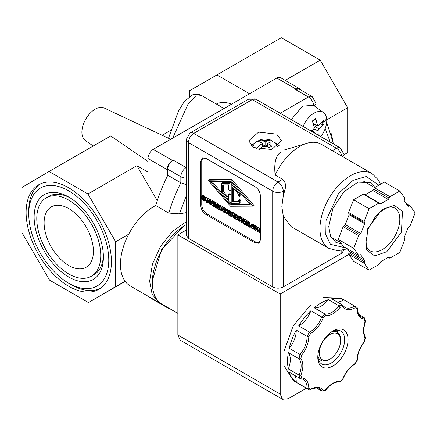 <?xml version="1.0" encoding="UTF-8"?>
<svg xmlns="http://www.w3.org/2000/svg" width="437" height="437" viewBox="0 0 437 437"><rect width="100%" height="100%" fill="white"/><g stroke="black" fill="none" stroke-linecap="round" stroke-linejoin="round"><path stroke-width="0.66" d="M303.109 126.446A18.075 10.439 -60 0 1 323.549 112.659A18.075 10.439 -60 0 1 326.614 118.503A18.075 10.439 -60 0 1 326.75 120.579A18.075 10.439 -60 0 1 320.709 136.612M326.614 118.503A50.495 33.097 172.1 0 1 323.801 122.344A12.187 7.036 -60 0 1 323.888 124.223L318.977 128.937L318.065 130.663L318.234 135.18M315.11 133.378L314.875 132.591L311.958 130.461M313.946 132.706L314.875 132.591M93.414 251.28A34.862 20.129 60 0 1 86.193 267.242A34.862 20.129 60 0 1 59.328 257.901A34.862 20.129 60 0 1 44.11 222.821A34.862 20.129 60 0 1 51.331 206.859A34.862 20.129 60 0 1 78.196 216.2A34.862 20.129 60 0 1 93.414 251.28M36.779 218.582A45.235 26.116 60 0 1 46.147 197.874A45.235 26.116 60 0 1 81.003 209.995A45.235 26.116 60 0 1 100.75 255.519A45.235 26.116 60 0 1 91.382 276.228A45.235 26.116 60 0 1 56.52 264.106A45.235 26.116 60 0 1 36.779 218.582M70.111 197.874A45.235 26.116 -120 0 0 48.791 196.35L46.147 197.874M103.394 257.043A48.977 28.274 60 0 1 68.762 277.036A48.977 28.274 60 0 1 34.135 217.058A48.977 28.274 60 0 1 68.762 197.065A48.977 28.274 60 0 1 103.394 257.043M91.382 276.228L94.026 274.698A45.235 26.116 -120 0 0 103.367 255.47M28.76 213.955A56.575 32.666 -120 0 0 68.762 283.242A56.575 32.666 -120 0 0 108.769 260.146A56.575 32.666 -120 0 0 68.762 190.86A56.575 32.666 -120 0 0 28.76 213.955L28.76 210.902A60.311 34.823 -120 0 1 39.958 184.103M68.762 283.242L71.406 284.771A60.311 34.823 -120 0 0 100.215 288.469M111.413 261.676A60.311 34.823 60 0 1 98.92 289.283A60.311 34.823 60 0 1 52.44 273.125A60.311 34.823 60 0 1 26.116 212.431A60.311 34.823 60 0 1 38.609 184.818A60.311 34.823 60 0 1 85.084 200.976A60.311 34.823 60 0 1 111.413 261.676M170.692 139.299L104.148 107.983A18.818 10.865 120 0 0 89.814 113.587A18.818 10.865 120 0 0 81.899 132.209A18.818 10.865 120 0 0 85.352 140.539L93.234 146.018M148.001 161.461L110.681 135.945L49.075 171.512L87.941 193.952L115.674 241.699L115.674 286.574L88.449 302.59L49.589 280.15L21.85 232.402L21.85 187.528L49.075 171.512M186.244 212.628L179.481 213.862L168.758 213.065L155.709 205.532A47.163 27.231 120 0 0 120.454 264.33A47.163 27.231 120 0 0 130.221 285.924L159.39 302.765L152.163 294.445L149.623 281.177L152.486 263.915L160.576 246.315L172.511 231.392L186.244 221.712M323.549 112.659L313.405 105.251L302.508 106.202L292.058 118.673L290.845 119.367M291.561 119.782L292.058 118.673M177.859 313.356L162.067 304.239A47.103 27.198 -60 0 1 152.311 282.679L152.311 280.707L161.564 249.56L183.911 225.973L185.616 224.984A47.103 27.198 -60 0 1 186.244 224.634M152.311 282.679A47.103 27.198 -60 0 1 185.616 224.984M323.801 122.344A12.187 7.036 -60 0 0 323.402 120.705L318.54 125.763L317.694 126.003L315.689 118.542L315.541 119.186L312.4 121.535M343.985 249.953L341.794 253.154L283.28 286.934L283.28 216.075L281.843 206.625L283.28 195.874L283.28 191.204A7.478 4.315 180 0 1 272.704 191.204L188.434 142.549A7.478 4.315 180 0 1 186.244 139.496L186.244 235.226L188.434 238.28L188.434 142.549A7.478 4.315 -60 0 1 193.722 133.389L252.236 99.603L336.506 148.258A7.478 4.315 -60 0 1 340.248 147.892L255.973 99.237A7.478 4.315 120 0 0 252.236 99.603A7.478 4.315 60 0 0 248.495 99.237L255.973 99.237M283.28 216.075L290.949 226.481L328.903 248.396A43.187 24.931 -60 0 1 319.96 228.627A43.187 24.931 -60 0 1 350.496 175.74A43.187 24.931 -60 0 1 372.089 173.598L321.337 144.297A43.187 24.931 120 0 0 307.216 143.194A43.187 24.931 120 0 0 275.141 175.024L282.646 179.356C285.519 182.011 286.24 185.665 284.815 190.319L283.28 195.874M253.515 147.52L248.708 140.823L258.6 132.132L276.714 134.126L281.521 140.823L271.628 149.514L253.515 147.52M375.006 187.413L370.39 182.644L357.898 182.147L343.804 191.887L332.857 208.586L328.744 226.612L330.601 236.319L335.889 242.404L341.472 243.999M251.057 145.707L255.41 142.457M259.31 149.683L262.686 146.362L267.542 146.362L269.252 147.662L271.809 146.182L270.104 144.887L270.104 142.08L274.157 141.894L277.107 145.663L277.577 146.985M407.087 204.904L409.158 206.1L408.082 206.313L404.241 200.851L404.706 198.01L399.795 191.029L384.27 182.065L374.454 187.735L373.608 189.101L389.132 198.059L389.979 196.694L399.795 191.029M409.158 206.1L410.239 205.887L415.15 212.868L410.239 225.525L408.082 227.59L404.241 237.482L404.569 238.678L404.269 238.498M404.378 238.597L404.706 239.787L399.795 252.439L389.979 258.109L388.886 257.278M364.179 263.183L364.644 260.343L349.119 251.384L348.655 254.219L353.566 261.206L369.09 270.17L364.179 263.183L348.655 254.219M88.449 302.59L125.19 281.379M125.037 281.171L115.674 286.574M128.729 234.161L115.674 241.699M157.244 200.709L136.901 165.683L87.941 193.952M136.901 165.683L148.001 172.096L148.001 158.505A7.478 4.315 -60 0 1 153.289 149.345L276.801 78.037A7.478 4.315 -60 0 1 280.538 77.666L299.733 88.749A7.478 4.315 -60 0 1 300.896 90.109M148.001 158.505L167.196 169.583L167.196 176.455A120.628 69.647 120 0 0 155.709 205.532M170.108 308.883A7.478 4.315 -60 0 1 168.742 308.533L149.552 297.455A7.478 4.315 -60 0 1 148.629 296.554M168.742 308.533A7.478 4.315 -60 0 1 167.759 307.528M167.196 169.583A7.478 4.315 -60 0 1 172.484 160.423L173.079 160.079A7.478 4.315 120 0 0 167.792 169.239L167.792 175.242A120.628 69.647 120 0 0 167.196 176.455M224.05 108.491L201.823 95.654L195.514 96.2L188.123 103.93L172.697 138.141M189.456 96.457L189.456 90.759L216.938 74.896L249.593 93.747M231.583 104.143A41.433 23.92 -120 0 0 216.331 104.033M285.203 80.359L320.201 60.153L281.335 37.713L216.938 74.896M280.27 113.265L308.446 96.998A7.478 4.315 -60 0 1 312.182 96.626L299.132 89.093L295.396 89.465L295.991 89.115A7.478 4.315 -60 0 1 299.733 88.749M161.035 303.589L159.39 302.765M186.244 184.698L180.842 182.781L167.792 175.242M320.201 60.153L347.683 107.753L347.683 152.628L343.985 154.758M326.734 119.842L347.683 107.753M331.115 133.334L332.999 140.905M311.002 131.007L313.444 129.571L314.35 127.637L312.4 121A12.187 7.036 -60 0 1 315.689 118.542M315.11 133.274L315.465 133.58M323.888 124.223L322.719 124.529L320.387 124.015M177.859 234.931L177.859 334.999L180.202 340.194L282.559 399.287L280.21 394.092L280.21 294.025L177.859 234.931L186.244 230.091M306.43 388.214L288.229 398.724L282.559 399.287M283.28 286.934C279.756 288.589 276.233 288.589 272.704 286.934L188.434 238.28M280.21 294.025L348.802 254.427M354.079 261.501L354.079 305.687M255.137 242.912L206.002 214.545C202.812 212.316 201.047 209.268 200.714 205.385L200.714 161.455L202.265 158.036L206.002 158.402L255.137 186.768C258.327 188.997 260.091 192.051 260.425 195.929L260.425 239.858L258.873 243.278L255.137 242.912L256.158 242.317L259.349 242.923M201.741 199.163L201.741 204.795C202.069 208.673 203.833 211.727 207.029 213.955L256.158 242.317M202.812 157.795L201.741 160.865L201.741 196.022M275.141 175.024C273.862 163.105 275.796 155.425 280.925 151.983M284.443 149.951L307.216 143.194M231.594 179.279L209.159 179.629L208.138 180.219L230.567 179.869L253.012 206.127L254.034 205.537L231.594 179.279L230.567 179.869M259.146 229.01L258.595 227.256L257.972 226.896L256.951 227.486L257.568 227.846L258.595 227.256M260.425 228.311L259.245 228.813L259.873 229.174L260.425 228.857M204.478 199.376L203.074 198.365L202.784 196.59L202.156 196.497M203.811 199.638L204.418 199.873M203.822 195.563L202.768 195.426L201.686 196.055L203.396 196.601L204.418 196.011L203.822 195.563L202.795 196.153M203.396 196.601L203.85 197.726L204.871 197.136L204.418 196.011M206.635 197.256L206.078 196.934L205.057 197.524L205.614 197.852L206.635 197.256L207.089 199.059M210.552 199.518L210.131 199.272L209.105 199.867L209.531 200.108L210.552 199.518L210.552 200.315M208.755 198.48L208.11 198.108L207.089 198.698L207.733 199.07L208.755 198.48L209.219 199.802M213.283 201.096L211.246 199.917L210.219 200.507L212.262 201.686L213.283 201.096L213.283 201.561M212.535 202.249L212.535 201.845L213.857 202.61L214.878 202.014L214.878 202.418L213.857 203.008L213.42 202.757L213.42 205.893L213.857 206.548L212.535 205.783L212.535 205.385L212.966 205.63L212.966 202.495L212.322 202.118M212.262 201.686L212.262 202.151L210.672 201.238L210.672 202.347L212.196 203.227L212.196 203.691L210.672 202.812L210.672 204.707L211.699 204.117L211.699 203.407M214.878 202.014L213.556 201.255L212.535 201.845M217.047 206.745L215.894 205.794M217.577 203.571L215.441 202.342L214.42 202.932L216.55 204.166L217.577 203.571L217.577 204.041L216.55 204.631L214.873 203.658L214.873 204.74L215.807 204.199M217.047 204.816L216.643 204.576M218.527 204.123L218.074 203.861L217.047 204.45L217.5 204.713L218.527 204.123L218.527 207.597L219.385 208.088M223.039 208.099L222.406 206.674L220.406 205.21L219.385 205.8L221.384 207.264L222.072 209.323L221.379 210.574L219.385 209.738L219.385 205.8M225.59 211.563L224.181 210.552L223.897 208.782L223.269 208.684M224.924 211.825L225.53 212.06M224.929 207.75L223.881 207.613L222.799 208.241L224.509 208.788L225.53 208.198L224.929 207.75L223.908 208.34M224.509 208.788L224.962 209.913L225.984 209.323L225.53 208.198M229.021 210.995L227.721 209.345L226.623 209.247L225.721 209.765M225.596 209.836L226.694 209.94L227.797 211.104L228.207 212.863L227.797 214.141L226.694 214.043L225.596 212.874L225.192 211.12L225.596 209.836L226.623 209.247M232.167 212L231.747 211.754L230.72 212.344L231.146 212.59L232.167 212L232.167 212.797M230.37 210.962L229.725 210.59L228.704 211.18L229.349 211.552L230.37 210.962L230.834 212.278M235.303 213.808L234.877 213.562L233.855 214.152L234.276 214.398L235.303 213.808L235.303 214.605M233.505 212.77L232.861 212.398L231.834 212.988L232.479 213.36L233.505 212.77L233.97 214.086M237.422 218.505L236.444 217.659M238.127 215.436L235.991 214.206L234.969 214.796L237.105 216.031L238.127 215.436L238.127 215.905L237.105 216.495L235.423 215.523L235.423 216.605L236.357 216.064M237.925 216.867L237.193 216.446M238.241 217.397L237.881 218.451L238.198 219.822L238.941 220.647L239.995 220.745L239.995 221.368L241.016 220.778L241.016 220.155L239.962 220.057L239.219 219.232L238.93 217.462L238.302 217.364M240.984 220.133L239.962 220.723M239.957 220.505L240.563 220.74M239.968 216.43L238.913 216.293L237.832 216.921L239.542 217.468L240.563 216.878L239.968 216.43L238.941 217.02M241.016 217.369L240.563 216.878M243.835 218.735L241.093 217.151L240.071 217.741L242.814 219.325L243.835 218.735L243.835 219.199L242.814 219.789L241.666 219.128L241.666 222.602L242.693 222.012L242.693 219.724M246.801 221.259L245.496 219.609L244.398 219.511L243.496 220.03M243.376 220.101L244.469 220.199L245.572 221.368L245.982 223.127L245.572 224.405L244.469 224.307L243.371 223.132L242.967 221.384L243.376 220.101L244.398 219.511M250.144 226.317L248.932 223.902L249.636 223.154L249.248 222.067L247.5 220.849L246.479 221.444L248.227 222.657L248.615 223.744L247.905 224.492L249.117 226.907L249.478 226.699M251.051 226.087L250.505 225.771L249.478 226.361L250.024 226.677L250.647 226.317M253.831 227.868L252.428 226.858L252.144 225.088L251.515 224.995M253.165 228.13L253.777 228.371M253.176 224.055L252.122 223.924L251.046 224.552L252.75 225.093L253.777 224.503L253.176 224.055L252.154 224.645M252.75 225.093L253.203 226.219L254.23 225.629L253.777 224.503M257.267 227.3L255.967 225.656L254.869 225.552L253.968 226.071M253.842 226.142L254.94 226.246L256.044 227.415L256.453 229.168L256.044 230.452L254.94 230.354L253.842 229.179L253.433 227.426L253.842 226.142L254.869 225.552M253.012 206.127L230.567 206.253L208.138 180.219M257.568 227.846L258.42 230.528L259.245 228.813M259.873 229.174L259.873 233.118L260.425 232.801M259.873 233.118L259.42 232.855L259.42 229.458L258.529 231.255L259.42 230.741M258.529 231.255L257.371 228.278L257.371 231.67L258.311 231.129M257.371 231.67L256.951 231.424L256.951 227.486M202.096 196.53L201.736 197.584L202.052 198.955L203.456 199.966L204.39 199.425M203.817 199.856L204.325 199.6M203.85 199.878L204.052 200.386M203.85 200.501L202.79 200.228L201.692 199.075L201.26 197.311L201.686 196.055M203.85 197.092L204.871 196.503M203.85 197.726L202.795 196.595M205.614 197.852L206.767 202.451L206.286 202.178L205.974 200.894L204.674 200.146L204.363 201.069L205.319 200.517M204.363 201.069L203.904 200.802L205.057 197.524M206.767 202.451L207.089 202.265M207.733 199.07L209.105 202.987L209.105 199.867M209.531 200.108L209.531 204.052L210.219 203.647M209.531 204.052L209.023 203.757L207.509 199.485L207.509 202.883L208.509 202.309M207.509 202.883L207.089 202.637L207.089 198.698M210.672 204.707L210.219 204.45L210.219 200.507M212.262 202.151L212.535 201.992M210.672 202.347L211.634 201.79M212.196 203.227L212.966 202.779M212.196 203.691L212.966 203.243M213.42 205.893L214.42 205.319M213.857 206.144L214.42 205.822M213.857 206.548L214.42 206.226M212.535 205.385L212.966 205.133M213.857 202.61L213.857 203.008M214.873 204.74L216.441 205.641L216.441 206.111L214.873 205.204L214.873 206.668L215.894 206.078M214.873 206.668L216.55 207.635L217.047 207.351M216.55 207.635L216.55 208.105L217.047 207.815M216.55 208.105L214.42 206.87L214.42 202.932M216.55 204.166L216.55 204.631M216.441 205.641L217.047 205.292M216.441 206.111L217.047 205.756M219.385 208.859L219.024 209.066L219.024 209.531L219.385 209.328M219.024 209.531L217.047 208.389L217.047 204.45M217.5 204.713L217.5 208.187L218.527 207.597M217.5 208.187L219.024 209.066M222.613 209.902L221.379 210.574M223.209 208.717L222.843 209.771L223.16 211.142L223.902 211.967L224.563 212.153L225.241 211.765M224.924 212.043L225.263 211.89M224.962 212.065L224.962 212.688L225.405 212.431M224.962 212.688L223.897 212.415L222.799 211.262L222.373 209.498L222.799 208.241M224.962 209.279L225.984 208.689M224.962 209.913L223.902 208.788M227.797 211.104L228.819 210.514M229.349 211.552L230.72 215.463L230.72 212.344M231.146 212.59L231.146 216.528L231.834 216.129M231.146 216.528L230.638 216.233L229.125 211.967L229.125 215.365L230.124 214.786M229.125 215.365L228.704 215.119L228.704 211.18M232.479 213.36L233.855 217.271L233.855 214.152M234.276 214.398L234.276 218.336L234.969 217.937M234.276 218.336L233.768 218.041L232.26 213.775L232.26 217.173L233.254 216.594M232.26 217.173L231.834 216.927L231.834 212.988M235.423 216.605L236.991 217.511L236.991 217.976L235.423 217.069L235.423 218.533L236.444 217.943M235.423 218.533L237.105 219.505L237.553 219.243M237.105 219.505L237.105 219.969L237.684 219.631M237.105 219.969L234.969 218.735L234.969 214.796M237.105 216.031L237.105 216.495M236.991 217.511L237.635 217.134M236.991 217.976L237.438 217.719M239.995 220.745L241.016 220.155M239.995 221.368L238.935 221.095L237.837 219.942L237.406 218.178L237.832 216.921M239.542 217.468L240.071 217.916M239.995 217.959L239.995 218.593L240.366 218.38M239.995 218.593L238.941 217.468M241.666 222.602L241.213 222.34L241.213 218.871L240.071 218.21L240.071 217.741M242.814 219.325L242.814 219.789M245.572 221.368L246.594 220.778M249.352 223.837L247.905 224.492M249.117 226.907L246.932 224.077L246.932 225.645L247.823 225.131M246.932 225.645L246.479 225.383L246.479 221.444M250.794 226.983L250.024 227.431L249.478 227.114L249.478 226.361M250.024 226.677L250.024 227.431M251.455 225.022L251.089 226.076L251.406 227.453L252.149 228.272L252.81 228.458L253.482 228.07M253.17 228.354L253.504 228.196M253.203 228.371L253.203 228.999L253.651 228.742M253.203 228.999L252.144 228.72L251.046 227.573L250.62 225.803L251.046 224.552M253.203 225.585L254.23 224.995M253.203 226.219L252.149 225.093M256.044 227.415L257.065 226.825M230.567 204.991L250.51 204.877L230.567 181.546L210.629 181.661L230.567 204.991L231.594 204.401L250.013 204.298M205.324 198.218L204.8 199.769L205.854 200.375L205.324 198.218M221.395 209.869L221.603 209.044L221.084 207.471L219.838 206.515L219.838 209.547L221.275 209.973M225.661 211.393L226.699 213.589L227.371 213.677L227.732 212.59L227.453 211.235L226.699 210.394L225.94 210.366L225.661 211.393L226.688 210.803L227.721 212.999M243.436 221.657L244.474 223.853L245.146 223.935L245.507 222.854L245.228 221.499L244.474 220.658L243.715 220.625L243.436 221.657L244.463 221.067L245.496 223.263M247.331 223.87L247.948 224.023L248.14 223.515L247.926 222.865L246.932 222.16L246.932 223.64L247.331 223.87L248.134 223.405M247.948 224.023L248.14 223.515M253.908 227.699L254.946 229.9L255.618 229.982L255.978 228.895L255.7 227.546L254.946 226.699L254.187 226.672L253.908 227.699L254.929 227.109L255.967 229.31M274.818 142.457L279.172 145.707M212.153 181.65L221.401 192.471M230.004 202.539L231.594 204.401M204.8 199.769L205.592 199.31M219.838 209.547L220.86 208.957L221.586 209.35M220.86 207.22L220.86 208.957M226.71 210.399L226.688 210.803M244.485 220.663L244.463 221.067M246.932 223.64L248.063 223.11M254.957 226.705L254.929 227.109M240.803 200.184L239.531 199.452L238.504 200.042L239.782 200.774L240.803 200.184L240.803 202.692L239.782 203.281L231.222 203.331L231.222 183.972L232.173 183.42M231.222 183.972L239.738 193.935L239.738 196.442L240.76 195.852L240.76 193.476M238.504 201.053L233.522 201.08L233.522 188.325M229.928 183.207L229.928 190.587L230.955 189.997L230.955 182.617L222.422 182.661L221.401 183.256L229.928 183.207L230.955 182.617M228.649 197.633L223.706 191.848L223.706 184.895M230.955 194.427L229.676 193.689L228.649 194.279L229.928 195.017L230.955 194.427L230.955 201.992L229.928 202.582L221.401 192.602L221.401 183.256M272.338 141.342L270.984 140.053L267.542 140.605L262.686 140.605L260.976 139.927L258.42 141.408L260.124 142.08L260.124 144.887L256.361 148.837M239.738 196.442L238.46 195.705L238.46 194.099L232.5 187.129L232.5 201.67L238.504 201.637L238.504 200.042M239.782 200.774L239.782 203.281M239.738 193.935L240.689 193.389M232.5 201.67L233.522 201.08M229.928 190.587L228.649 189.849L228.649 184.867L222.679 184.9L222.679 192.438L223.706 191.848M222.679 192.438L228.649 199.425L228.649 194.279M229.928 195.017L229.928 202.582M262.686 140.605L265.117 142.003L265.117 144.958L262.686 146.362M259.775 149.028L258.83 149.574M260.124 144.887L262.555 143.483L262.555 146.439M260.124 142.08L262.555 143.483M260.976 139.927L260.976 142.571M264.259 145.45L262.555 144.467M267.542 140.605L265.117 142.003M267.673 144.467L265.969 145.45M270.104 142.08L267.673 143.483L267.673 146.439M270.104 144.887L267.673 143.483M267.542 146.362L265.117 144.958M347.322 248.817L349.119 251.384M360.498 254.705L358.646 255.312L353.735 248.325L358.646 235.674L359.727 234.636L344.203 225.678L343.121 226.71L338.211 239.361L343.433 246.528M344.203 225.678L345.285 224.64L349.119 214.747L348.89 213.6L364.234 222.46M348.655 212.448L348.792 213.556L364.414 222.559L364.179 221.412L369.09 208.755L353.566 199.791L348.655 212.448L364.179 221.412M364.234 194.509L363.387 194.121L353.566 199.791M373.608 189.101L372.756 190.461L365.256 194.793M369.09 270.17L378.912 264.5L380.605 261.768L388.28 257.338L389.132 257.726L388.378 257.289M360.672 254.76L364.644 260.343M353.735 248.325L338.211 239.361M349.119 214.747L364.644 223.711L360.809 233.604L345.285 224.64M369.09 208.755L378.912 203.085L380.004 203.915M372.756 190.461L388.28 199.425L380.605 203.855L379.737 203.358M388.28 199.425L389.132 198.059M363.988 194.066L380.605 203.855M364.644 223.711L364.507 222.602M359.727 234.636L360.809 233.604M343.258 246.473L358.646 255.312L343.121 246.348M388.111 257.437L389.372 258.169L389.132 257.726M406.044 203.413L410.239 205.887M357.067 308.85L355.183 307.763C349.72 310.751 345.563 310.379 342.701 306.648L340.133 307.337C335.326 313.121 330.525 315.896 325.718 315.661L323.145 317.939C320.288 324.97 316.126 330.143 310.663 333.469L308.784 336.725C308.637 343.121 306.233 349.31 301.574 355.303L300.885 358.668C303.491 362.71 303.491 368.26 300.885 375.312L301.574 377.885C306.233 378.491 308.637 381.911 308.784 388.138L310.663 389.225C316.126 386.237 320.288 386.608 323.145 390.339L325.718 389.651C330.519 383.866 335.326 381.091 340.133 381.326L342.701 379.048C345.558 372.018 349.72 366.84 355.183 363.518L357.067 360.088C357.264 353.735 359.667 347.601 364.272 341.685L364.961 338.32L362.994 331.137L364.961 321.676L364.272 319.103C359.667 318.507 357.264 315.148 357.067 309.019L357.422 308.101L357.073 307.49A47.649 27.509 -60 0 0 355.893 306.736L340.969 298.121L323.473 297.515M365.015 320.834L364.961 321.676L365.332 321.375L363.344 330.64L365.348 337.757L364.961 338.32M317.808 356.204A18.999 10.969 120 0 0 321.719 363.961A18.999 10.969 120 0 0 331.219 363.021A18.999 10.969 120 0 0 344.651 339.751A18.999 10.969 120 0 0 340.718 331.055A18.999 10.969 120 0 0 332.044 331.546M332.923 331.011L332.923 331.011A21.413 12.362 -60 0 1 348.065 339.751A21.413 12.362 -60 0 1 332.923 365.977A21.413 12.362 -60 0 1 317.786 357.237A21.413 12.362 -60 0 1 332.923 331.011L332.923 331.011M319.076 361.153A18.999 10.969 120 0 0 321.648 360.722M310.603 304.993L293.189 325.86L284.023 351.37M300.885 375.312L299.127 375.17L288.294 368.915A47.649 27.509 -60 0 1 287.546 361.197A47.649 27.509 -60 0 1 288.294 352.621L299.127 358.875A47.649 27.509 -60 0 1 300.011 354.544L289.179 348.289A47.649 27.509 -60 0 1 296.237 330.104L307.069 336.359A47.649 27.509 -60 0 1 309.489 332.169L298.657 325.915A47.649 27.509 -60 0 1 310.876 310.712L321.708 316.962A47.649 27.509 -60 0 1 325.013 314.034L314.181 307.779A47.649 27.509 -60 0 1 328.296 299.629L339.128 305.884A47.649 27.509 -60 0 1 342.433 304.999L331.601 298.744A47.649 27.509 -60 0 1 343.821 299.837L354.653 306.091A47.649 27.509 -60 0 1 355.893 306.736L357.133 307.528M358.793 314.449L364.13 317.524A18.818 10.865 -60 0 1 360.962 316.65C359.454 317.169 356.674 309.554 357.422 308.527L357.422 308.101M331.579 331.858A16.284 9.401 -60 0 1 337.227 332.175A16.284 9.401 -60 0 1 340.603 339.631L340.603 340.614A15.077 8.707 -60 0 1 329.94 359.083A15.077 8.707 -60 0 1 319.278 352.927A15.077 8.707 -60 0 1 329.94 334.458A15.077 8.707 -60 0 1 340.603 340.614M329.088 359.575L329.94 359.083L329.088 359.575A16.284 9.401 -60 0 1 320.944 360.378A16.284 9.401 -60 0 1 317.846 355.647M284.034 365.693L293.32 380.649L308.249 389.263A47.649 27.509 -60 0 1 307.069 388.515L296.237 382.26A18.818 10.865 120 0 0 294.691 375.399M357.067 360.257L357.073 359.64L357.067 360.257L357.406 360.099L355.215 363.89L355.183 363.518L354.653 363.835M340.133 381.326L339.396 382.064C335.092 381.627 330.509 384.309 325.641 390.121L325.718 389.651L325.013 390.115M323.145 390.339L322.266 391.082L321.708 391L316.372 387.919M310.663 389.225L310.194 389.908L309.489 389.908A47.649 27.509 -60 0 1 308.249 389.263L309.549 389.941M308.784 388.138L307.069 388.515A18.818 10.865 -60 0 0 303.18 379.349L300.011 378.475A47.649 27.509 -60 0 1 299.127 375.17A18.818 10.865 -60 0 0 299.127 358.875L300.885 358.668M301.574 377.885L300.011 378.475L289.179 372.22A47.649 27.509 -60 0 0 296.237 382.26M301.574 355.303L300.011 354.544A18.818 10.865 -60 0 0 307.069 336.359L308.784 336.725M310.663 333.469L309.489 332.169A18.818 10.865 -60 0 0 321.708 316.962L323.145 317.939M325.718 315.661L325.013 314.034A18.818 10.865 -60 0 0 339.128 305.884L340.133 307.337M342.701 306.648L342.433 304.999L344.777 307.304A18.818 10.865 -60 0 0 354.653 306.091L355.183 307.763M364.272 319.103L364.48 317.967L364.13 317.524M337.877 332.612A18.999 10.969 120 0 0 336.965 330.17M288.294 368.915A18.818 10.865 120 0 0 288.294 352.621M289.179 348.289A18.818 10.865 120 0 0 296.237 330.104M298.657 325.915A18.818 10.865 120 0 0 310.876 310.712M314.181 307.779A18.818 10.865 120 0 0 328.296 299.629M337.113 301.929A18.818 10.865 120 0 0 343.821 299.837M345.672 247.866L330.432 244.332L325.8 234.685L326.04 220.548L338.566 193.482L353.14 180.317L366.233 176.526L378.852 185.195M374.635 255.88L386.789 251.734L401.434 232.118L402.482 211.284L394.25 205.319L382.096 209.46L367.451 229.081L366.403 249.915L374.635 255.88M394.677 207.952A24.729 14.279 -60 0 1 399.795 219.27A24.729 14.279 -60 0 1 373.569 251.898A24.729 14.279 -60 0 1 369.948 250.783L367.981 249.03L366.758 246.839L365.835 243.021L368.058 229.13L375.268 216.79L379.775 212.202L385.691 208.362L389.411 207.198L391.852 207.089L394.677 207.952M318.07 130.871L314.034 128.981M172.484 160.423L153.289 149.345M276.801 78.037L295.991 89.115M167.792 169.239L180.842 176.772A7.478 4.315 -60 0 1 186.129 167.617L173.079 160.079M313.7 105.47A7.478 4.315 -120 0 0 308.446 96.998L295.396 89.465M168.758 213.065A120.628 69.647 -60 0 1 180.842 182.781L180.842 176.772A7.478 4.315 0 0 0 186.244 178.039M179.481 213.862L186.244 195.869M330.219 142.101L325.199 128.527M314.219 105.847A7.478 4.315 0 0 0 315.924 103.105L315.924 107.092M312.881 132.089L311.122 130.936M313.799 125.485L318.977 128.937M322.468 121.803A11.062 6.386 -60 0 1 322.719 124.529M313.209 123.469L317.317 125.419M280.21 394.092L177.859 334.999M272.704 286.934L272.704 191.204A7.478 4.315 -60 0 1 277.992 182.043L193.722 133.389A7.478 4.315 60 0 0 189.98 133.017L248.495 99.237M341.794 250.423L341.794 253.154M343.985 157.375L343.985 154.365A7.478 4.315 180 0 1 342.805 156.692M207.029 213.955L206.002 214.545M200.714 205.385L201.741 204.795M201.741 160.865L200.714 161.455M284.815 190.319L283.28 191.204A7.478 4.315 -120 0 0 277.992 182.043L282.646 179.356M332.355 150.656L336.506 148.258A7.478 4.315 60 0 1 341.674 156.042M202.757 196.994L201.736 197.584M202.052 198.955L203.074 198.365M202.795 199.78L203.817 199.185M201.807 195.989L202.713 195.465M221.182 205.658L220.161 206.248M221.384 207.264L222.406 206.674M222.072 209.323L222.389 209.143M223.87 209.181L222.843 209.771M223.16 211.142L224.181 210.552M223.902 211.967L224.929 211.371M222.914 208.176L223.82 207.651M226.694 209.94L227.721 209.345M228.207 212.863L228.704 212.573M238.902 217.861L237.881 218.451M238.198 219.822L239.219 219.232M238.941 220.647L239.962 220.057M237.952 216.856L238.859 216.331M244.469 220.199L245.496 219.609M245.982 223.127L246.479 222.837M248.38 221.357L247.358 221.952M248.227 222.657L249.248 222.067M248.615 223.744L249.636 223.154M252.116 225.487L251.089 226.076M251.406 227.453L252.428 226.858M252.149 228.272L253.17 227.682M251.16 224.481L252.067 223.957M254.94 226.246L255.967 225.656M256.453 229.168L256.951 228.884M220.182 209.744L221.204 209.154M358.646 235.674L343.121 226.71M378.912 203.085L363.387 194.121M374.454 187.735L389.979 196.694M364.414 261.763L348.89 252.799M310.194 389.908C311.215 388.4 319.097 387.177 319.365 388.695A18.818 10.865 -60 0 1 321.708 391M328.903 248.396L337.703 250.745L347.355 248.866M363.278 181.049L374.656 187.615M201.823 95.654L199.075 94.539L195.301 94.255L192.619 94.845L184.343 101.422L178.356 111.359L168.48 138.256M162.16 135.284L170.938 130.215M333.557 144.03L326.674 122.273M312.182 96.626L315.924 103.105M317.694 126.003L313.405 124.108M186.244 139.496L189.98 133.017M340.248 147.892L343.985 154.365M380.469 184.261L378.551 180.099L372.089 173.598M252.652 146.985L254.279 143.713L255.771 142.134L261.118 139.441L265.079 138.95L270.984 140.048M330.951 237.04L340.428 242.513M357.422 360.022L357.422 359.596C357.597 353.467 359.968 347.513 364.529 341.739L365.348 337.757M337.227 332.175L334.469 330.58M339.839 381.938L342.881 379.24C345.694 372.198 349.791 367.102 355.161 363.945M322.266 391.082L325.499 390.219M365.348 321.2L364.48 317.967M320.944 360.378L318.185 358.788"/></g></svg>
